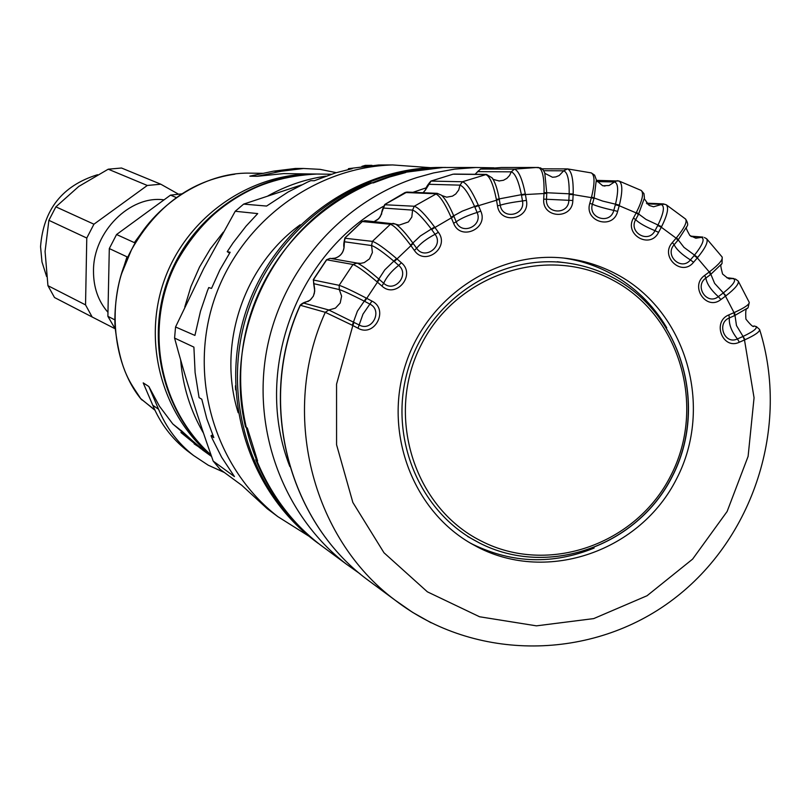 <?xml version="1.0" encoding="UTF-8"?>
<svg xmlns="http://www.w3.org/2000/svg" width="811" height="811" viewBox="0 0 811 811"><rect width="100%" height="100%" fill="white"/><g stroke="black" fill="none" stroke-linecap="round" stroke-linejoin="round"><path stroke-width="1.22" d="M211.002 454.89C158.317 408.643 143.283 324.664 177.072 261.264C208.346 206.126 254.918 177.051 316.807 174.041L324.471 174.142M319.787 174.041L315.479 174.03C251.785 174.649 190.889 217.703 168.13 279.045C145.301 340.356 163.254 412.911 211.093 455.164M324.136 174.142L316.472 174.041C252.85 174.669 191.994 217.53 169.053 278.72C146.021 339.87 163.548 412.393 211.022 454.961M430.661 167.684L392.605 164.937C313.634 167.147 239.012 223.43 213.739 301.155C188.304 378.828 215.361 468.271 277.828 516.627L309.113 536.324M361.919 166.367L365.315 165.363L371.985 165.343M348.517 169.469L348.436 168.668L378.707 164.988L390.05 165.028M348.436 168.668L352.167 168.678L335.653 172.855L314.262 180.752L310.785 180.66L307.511 182.1L288.138 191.994L266.596 206.055L243.655 204.108L301.428 184.949M229.614 253.093L227.232 251.684L233.122 242.834L246.017 226.188L257.716 213.597L235.22 211.266L243.655 204.108M227.232 251.684L230.142 252.272L219.903 269.85L211.519 288.412L208.731 287.57L207.403 290.896L200.489 311.252L194.924 335.43L175.551 326.975L174.578 338.075C185.334 378.048 198.208 419.064 213.202 461.114L234.44 476.584L221.646 457.242L212.401 438.923L211.032 435.74L213.82 437.605L206.805 418.76L201.777 399.215L199.07 397.613L195.106 372.584L193.9 347.118L174.578 338.075M275.639 514.904L267.295 508.761L241.84 485.343L220.237 469.447L213.202 461.114M235.22 211.266L203.723 268.512L175.551 326.975M300.151 224.819C243.188 266.14 216.973 345.638 238.181 412.738M212.664 434.889L211.032 435.74M445.685 167.441L438.244 167.492C354.265 169.438 274.554 229.391 247.578 312.357C220.42 395.261 249.433 490.675 316.097 541.758C249.433 490.675 220.42 395.261 247.578 312.357C274.554 229.391 354.265 169.438 438.244 167.492L445.685 167.441M235.423 385.833L235.616 389.888M453.207 167.492L442.877 167.492C358.31 169.458 278.021 229.848 250.852 313.441C223.481 396.964 252.697 493.078 319.838 544.526L326.063 549.138M426.576 187.696L412.941 192.329M360.104 573.874L346.459 564.213C284.266 516.323 252.028 431.655 266.525 351.234C281.123 270.844 341.299 201.757 416.945 177.528L433.54 172.936L454.636 169.134L475.925 167.502L493.98 167.826M256.945 459.279L255.739 459.675L257.584 460.891L247.335 428.015L245.52 426.931C221.869 329.317 278.771 219.122 371.012 182.85L373.334 182.921L389.331 177.062L405.713 172.561L403.26 172.54L403.432 173.108M453.471 167.492L443.141 167.492L403.26 172.54M383.644 206.187C295.61 254.583 252.961 372.807 289.831 466.548M255.739 459.675C269.891 494 291.321 522.335 320.041 544.678L326.275 549.29M756.328 326.549L759.593 329.459C759.978 331.669 755.122 335.085 745.035 339.728L744.498 339.961L742.988 336.474C754.585 330.929 758.569 327.482 754.95 326.154L753.804 326.012M735.313 278.974L738.192 281.022C739.257 283.688 735.182 288.604 725.957 295.792L725.48 296.147L723.28 292.953C733.499 284.742 736.783 279.957 733.134 278.599L729.799 278.66M704.374 237.511L706.584 238.718C708.49 241.577 705.529 247.831 697.693 257.452L697.308 257.908L694.145 255.566L694.48 255.171C702.772 244.669 705.073 238.738 701.383 237.359L695.848 238.211L689.887 235.494M313.32 279.988L339.15 285.33C343.479 286.688 352.511 290.936 366.248 298.073L371.945 301.084C389.239 309.366 374.662 337.781 358.006 328.232L352.846 325.525L336.555 384.171L336.575 444.752L352.856 502.455L383.988 552.767L427.387 591.837L479.575 616.765L536.456 625.849L593.703 618.6L647.046 595.74L692.614 559.114L727.122 511.488L748.107 456.37L754.058 397.775L744.498 339.961L739.368 342.222C722.723 350.342 711.683 321.663 728.886 314.881L734.026 312.63L725.48 296.147L720.928 299.543C706.32 311.323 689.269 285.989 704.708 275.375L709.27 271.979L697.308 257.908L693.567 262.277C681.757 277.18 659.495 256.489 672.37 242.519L676.516 237.684C684.545 227.8 687.515 221.555 685.437 218.94L666.236 204.767C668.994 207.555 667.443 214.864 661.583 226.695L661.3 227.232L657.721 225.529L657.954 225.073C663.854 212.776 664.939 205.943 661.198 204.554L653.595 206.775M597.028 181.623L614.535 181.948L617.212 180.711L619.087 181.035C622.605 183.468 622.706 191.497 619.381 205.132L619.219 205.73L615.356 204.767L615.488 204.26C618.631 190.778 618.317 183.337 614.535 181.948L609.061 185.516L602.826 185.76M543.684 170.715L563.686 170.807L567.528 168.901C571.583 170.766 573.458 179.13 573.174 193.991L573.144 194.599L569.16 194.427L569.19 193.9C569.352 179.89 567.518 172.196 563.686 170.807L559.215 175.5L555.829 176.92L552.473 177.264M685.64 219.112C687.809 222.609 688.245 225.042 686.937 226.391L677.864 240.37L676.121 238.15L661.3 227.232L658.573 232.362C650.199 249.646 623.811 234.693 633.432 218.058L636.169 212.908L619.219 205.73L617.647 211.377C613.187 230.202 583.991 221.788 589.81 203.308L591.381 197.641L573.144 194.599L572.84 200.489C572.556 219.893 542.032 218.524 543.705 199.131L544.029 192.612C544.303 177.366 542.427 168.982 538.403 167.482L501.279 167.512L480.528 169.043L514.397 169.124C518.624 170.594 522.264 178.866 525.315 193.941L525.416 194.549L521.493 195.157L521.402 194.64C518.523 180.823 515.137 173.219 511.265 171.841L509.572 175.46L506.885 178.369L503.469 180.275L498.826 180.985M475.134 174.294L477.598 171.628L511.265 171.841L514.397 169.124L536.081 167.522L540.602 167.928L543.137 169.935L544.769 172.865L546.766 193.373L525.416 194.549L526.41 200.358C530.384 219.355 500.103 225.164 497.488 205.852L496.383 199.425C493.311 184.33 489.743 176.028 485.667 174.527L453.075 174.183L430.884 181.086L462.463 181.755C466.73 183.205 472.002 190.99 478.287 205.102L478.52 205.67L474.84 207.038L474.638 206.552C468.778 193.636 463.902 186.51 459.979 185.141L458.722 189.997L455.752 193.981L452.447 196.14L446.719 197.174M384.596 204.737L414.259 206.247C418.557 207.667 425.329 214.58 434.584 226.989L434.939 227.486L431.655 229.533L431.351 229.107C422.784 217.784 416.519 211.458 412.576 210.12L411.816 217.074L408.379 221.971L399.235 225.093L396.194 224.475M344.817 238.231L372.391 241.374C376.709 242.763 384.759 248.48 396.549 258.527L397.005 258.932L394.278 261.537L393.882 261.193C382.995 252.069 375.574 246.848 371.6 245.551L372.391 252.495L369.502 258.861L364.281 262.582L360.713 263.362L357.185 263.099M366.248 298.073L364.261 301.145C351.609 294.707 343.286 290.845 339.302 289.578L341.613 296.147L340.194 303.01L335.46 308.129L328.81 309.995L359.161 324.968C371.965 332.317 383.177 310.461 369.867 304.095L364.261 301.145L357.387 311.181L352.298 325.252L325.292 312.306L300.161 305.22C256.996 399.914 286.81 519.618 366.886 579.318L373.668 584.336M594.139 548.043C552.96 564.75 512.501 563.513 472.762 544.333L469.66 542.701M616.948 274.422C600.383 265.521 582.714 260.078 563.929 258.08C496.535 250.822 427.478 296.704 405.652 364.291C383.41 431.746 412.11 509.511 470.826 543.38L477.78 547.182C548.084 583.596 640.68 550.851 676.769 478.48C713.893 406.646 686.532 311.505 616.948 274.422M563.513 258.04C580.26 260.443 596.055 265.633 610.906 273.621C634.354 286.486 652.967 304.53 666.743 327.766M453.075 174.183L431.036 181.066L425.44 190.048M454.16 174.071L486.499 174.416L492.216 177.944C495.126 182.252 497.447 189.227 499.181 198.857L499.272 199.374L478.52 205.67L480.771 211.103C488.851 228.702 460.415 241.435 453.592 223.238L451.088 217.226C444.773 203.095 439.562 195.279 435.436 193.758L405.105 192.501L384.87 204.402C382.61 208.62 381.525 211.783 381.626 213.901L381.687 213.962M407.132 192.085L437.19 193.332L441.498 195.228C445.34 198.827 449.416 205.71 453.744 215.868L453.937 216.355L434.939 227.486L438.345 232.26C450.146 247.517 425.055 266.566 414.36 250.427L410.579 245.155C401.293 232.747 394.572 225.782 390.405 224.262L362.152 221.525L344.959 237.836C343.793 242.337 343.469 245.54 343.996 247.467L343.996 247.467C343.154 252.941 340.174 256.499 335.065 258.141L335.004 258.162M365.072 220.663L395.525 224.089C399.803 226.705 405.591 233.031 412.911 243.067L413.215 243.493L397.005 258.932L401.404 262.774C416.337 274.878 395.95 299.249 381.91 286.05L377.034 281.812C365.224 271.776 357.205 266.008 352.998 264.477L326.529 259.763L313.31 279.643L314.648 288.828M354.001 322.261L352.846 325.525L352.298 325.252M749.273 302.483L748.077 307.785L734.482 315.672L734.026 312.63L734.553 312.397C744.843 307.673 749.709 304.287 749.171 302.229L738.345 281.285M722.206 257.128L722.023 263.545L710.416 274.686L709.27 271.979L709.747 271.624C719.185 264.264 723.28 259.358 722.033 256.894L706.766 238.9M641.278 190.484L643.975 193.647L644.421 198.016L638.399 214.52L636.169 212.908L636.453 212.37C642.464 200.205 644.015 192.876 641.116 190.403L619.097 181.035L596.399 180.366M591.32 172.915L594.635 175.176L596.318 179.799L594.098 198.046L593.956 198.543L591.381 197.641L591.543 197.043C594.939 183.022 594.838 174.973 591.249 172.895L590.824 172.844M542.042 168.82L567.538 168.901L591.249 172.895M330.442 258.405L357.093 263.078L352.998 264.477L339.15 285.33L339.302 289.578L313.664 283.647L314.739 291.037L313.381 296.147L310.025 300.212L303.669 303.081L328.81 309.995L325.292 312.306C279.937 411.917 311.191 537.663 394.927 600.049L412.505 612.305L431.117 622.797M314.658 288.919L314.394 293.136L313.31 296.147L310.755 299.523L308.139 301.428M357.529 263.17L357.093 263.078C361.159 264.69 368.427 270.033 378.889 279.085L379.284 279.43L364.717 301.388M308.261 301.357L308.19 301.357C304.693 302.006 302.016 303.294 300.161 305.22M395.525 224.089L393.092 223.36L390.405 224.262L372.391 241.374L371.6 245.551L344.432 241.759L344.067 247.477C343.246 252.92 340.265 256.469 335.115 258.141L331.476 258.547M437.19 193.332L414.259 206.247L412.576 210.12L383.471 208.052L380.247 216.77L377.602 219.669L374.216 221.545L378.849 218.605L381.707 213.891M401.404 262.774L398.667 265.379C391.581 270.955 386.594 276.916 383.684 283.262C394.47 293.42 410.153 274.676 398.667 265.379L394.278 261.537M438.345 232.26L435.061 234.298C426.718 238.687 420.564 243.341 416.631 248.257C424.842 260.666 444.144 246.027 435.061 234.298L431.655 229.533M480.771 211.103L477.091 212.462C467.785 215.391 460.82 218.494 456.198 221.788C461.439 235.778 483.305 225.995 477.091 212.462L474.84 207.038M526.41 200.358L522.487 200.966C512.582 202.243 505.182 203.652 500.265 205.193C502.273 220.024 525.548 215.574 522.487 200.966L521.493 195.157M572.84 200.489L546.472 199.263C545.174 214.165 568.643 215.229 568.856 200.307L569.16 194.427M617.647 211.377L613.785 210.414C603.85 208.204 596.724 206.136 592.395 204.21C587.914 218.402 610.348 224.88 613.785 210.414L615.356 204.767M658.573 232.362L654.984 230.669C645.607 226.796 639.159 223.137 635.662 219.669C628.272 232.443 648.547 243.949 654.984 230.669L657.721 225.529M693.567 262.277L690.414 259.925C681.909 254.573 676.486 249.514 674.123 244.74C664.229 255.475 681.331 271.381 690.414 259.925L694.145 255.566M720.928 299.543L718.323 296.654C711.004 290.044 706.847 283.85 705.854 278.072C693.993 286.232 707.091 305.706 718.323 296.654L722.875 293.258M739.368 342.222L737.412 338.937C731.492 331.375 728.805 324.37 729.353 317.922C716.133 323.133 724.618 345.172 737.412 338.937L742.541 336.677M335.115 258.141L331.233 258.537M318.135 543.309L314.05 540.248C247.639 489.357 218.737 394.328 245.794 311.759C272.648 229.138 352.045 169.428 435.7 167.492L442.066 167.431M321.044 545.448L319.838 544.526M115.142 328.871L107.883 316.32L109.303 248.561L126.992 256.823L121.609 273.804M107.883 316.32L114.756 319.838M176.382 197.58L170.503 195.137L116.561 234.521L134.342 242.621L143.77 229.898M170.503 195.137L181.897 193.849M109.303 248.561L116.561 234.521M163.852 199.841C130.013 195.106 93.235 231.814 93.498 270.762C93.407 287.327 98.212 301.155 107.904 312.255M114.432 328.414L92.15 316.989L85.54 304.895L47.94 285.675L45.071 251.481L48.883 220.328L55.878 206.835L78.758 186.449L108.238 169.195L121.518 168.019L160.791 184.209L178.268 194.042M92.15 316.989L54.499 297.525L47.94 285.675M160.791 184.209L147.298 185.466L108.238 169.195M147.298 185.466L93.934 224.201L55.878 206.835M93.934 224.201L86.777 238.039L48.883 220.328M85.54 304.895L86.777 238.039M255.404 173.219L249.159 173.138C204.108 172.246 152.884 205.538 131.615 249.636C106.211 295.153 110.854 361.98 140.85 398.85L154.8 409.89M290.814 173.696L283.627 173.595L257.229 176.301L249.818 176.159L273.429 171.172L281.224 171.243L303.547 168.485L320.092 169.357L336.281 172.672M273.429 171.172L295.407 168.465L300.729 168.475M190.514 453.227L187.108 450.673C171.79 438.579 160.345 423.433 152.772 405.247L143.202 382.873L148.829 386.512L159.432 406.189L172.814 423.981L207.008 453.167M211.336 455.853C161.987 414.958 142.209 342.333 164.227 280.413C186.124 218.443 247.173 174.578 311.191 173.97L317.618 174.03M181.725 431.057L180.954 432.537L201.077 448.838M281.224 171.243L257.229 176.301M194.133 443.86L197.935 446.364M224.414 472.519L208.265 465.22L193.444 455.427C177.883 443.141 166.255 427.752 158.55 409.251L152.772 405.247M148.829 386.512L158.55 409.251M181.684 431.016L172.814 423.981M140.607 398.525L154.962 410.254M184.786 306.923L190.94 286.516L199.526 267.012L210.363 248.825L223.309 232.118M268.015 195.846C286.151 185.729 305.382 179.16 325.708 176.159M203.5 433.165C190.403 410.66 182.789 386.279 180.66 360.003M745.035 339.728L736.479 325.556L734.553 312.397M725.957 295.792L714.613 283.363L709.747 271.624M697.693 257.452L683.987 247.365L676.516 237.684M661.583 226.695L646.043 219.436L636.453 212.37M619.381 205.132L602.644 201.067L591.543 197.043M573.174 193.991L544.029 192.612M525.315 193.941L496.383 199.425M478.287 205.102L462.402 211.083L451.088 217.226M434.584 226.989L420.453 235.9L410.579 245.155M396.549 258.527L384.799 269.85L377.034 281.812M726.768 277.697L734.046 278.579L727.153 277.879M690.668 236.143L702.934 237.096L691.266 236.569M664.939 204.321L647.148 203.946M371.945 301.084L362.983 314.131L358.006 328.232M303.669 303.081L300.313 305.281C257.138 400.056 286.972 519.76 366.886 579.318L394.927 600.049C475.317 662.019 592.304 660.651 672.917 599.593C753.743 538.757 789.924 426.241 759.684 329.742M538.524 167.482L501.279 167.512L480.578 169.043L477.598 171.628M405.115 192.501L406.94 192.075L385.073 204.362L383.471 208.052M362.162 221.525L364.899 220.653L362.345 221.504L345.182 237.795L344.432 241.759M326.529 259.763L330.148 258.344L326.701 259.773L313.512 279.613L313.664 283.647M428.674 184.29L459.979 185.141L462.463 181.755L486.499 174.416M379.284 279.43L383.684 283.262L381.91 286.05M413.215 243.493L416.631 248.257L414.36 250.427M453.937 216.355L456.198 221.788L453.592 223.238M425.522 189.906L423.149 192.754M499.272 199.374L500.265 205.193L497.488 205.852M546.766 193.373L546.472 199.263L543.705 199.131M593.956 198.543L592.395 204.21L589.81 203.308M638.399 214.52L635.662 219.669L633.432 218.058M677.864 240.37L674.123 244.74L672.37 242.519M710.416 274.686L705.854 278.072L704.708 275.375M734.482 315.672L729.353 317.922L728.886 314.881M614.302 278.345C681.747 314.354 708.236 406.635 672.207 476.3C637.162 546.472 547.354 578.162 479.2 542.843M480.974 540.907C548.033 575.688 636.442 544.495 670.91 475.398C706.351 406.818 680.196 315.996 613.765 280.647C547.881 244.273 457.049 273.621 421.436 344.32C384.82 414.492 413.397 507.169 480.974 540.907M557.289 261.74L563.655 262.551C581.558 264.558 598.417 269.81 614.231 278.295C681.808 314.273 708.398 406.595 672.37 476.29C637.334 546.502 547.425 578.213 479.189 542.833L473.239 539.609C415.81 506.966 387.577 431.188 409.261 365.467C430.519 299.604 498.015 255.059 563.655 262.551C581.538 264.558 598.376 269.799 614.17 278.274M181.188 430.469L202.608 450.004L211.539 456.431M331.273 174.233L316.807 174.041M315.479 174.03L316.472 174.041M267.295 508.761L277.828 516.627M378.707 164.988L392.605 164.937M435.7 167.492L442.877 167.492M443.141 167.492L475.925 167.502M320.041 544.678L346.459 564.213M745.968 319.189C750.915 325.333 753.591 327.614 753.997 326.042L753.774 326.012M722.652 274.088C727.416 278.132 729.88 279.663 730.062 278.69L729.768 278.649M649.195 205.457L653.544 206.775M596.409 180.437L602.553 185.648L604.986 186.064M544.982 173.412L552.524 177.264M666.226 204.767L663.347 203.885L646.408 203.166M395.717 224.201L398.657 225.042M441.873 195.552L446.618 197.164M492.561 178.42C491.882 178.957 494.173 179.809 499.434 180.995M644.339 198.827L649.114 205.406M686.603 227.374C685.488 226.918 686.542 229.594 689.776 235.383M721.405 264.548C720.29 263.727 720.675 266.86 722.55 273.936M747.316 308.565C745.877 308.099 745.41 311.586 745.907 319.027M430.884 181.086C427.61 184.827 425.795 187.777 425.43 189.926L423.078 192.754M480.528 169.043L475.033 174.294M314.05 540.248L316.097 541.758M479.189 542.833L467.643 536.466M46.592 276.5L41.979 261.943L40.55 246.676C43.399 209.562 62.386 185.587 97.523 174.73M141.976 400.005L140.749 398.718C130.125 381.981 120.788 373.019 115.01 326.874C113.956 302.665 119.166 280.261 121.832 273.104L131.554 249.636C156.635 205.781 191.072 180.63 234.866 174.183M303.547 168.485L295.407 168.465M249.17 173.138L263.636 173.331M283.627 173.595L311.191 173.97M193.444 455.427L187.108 450.673"/></g></svg>
